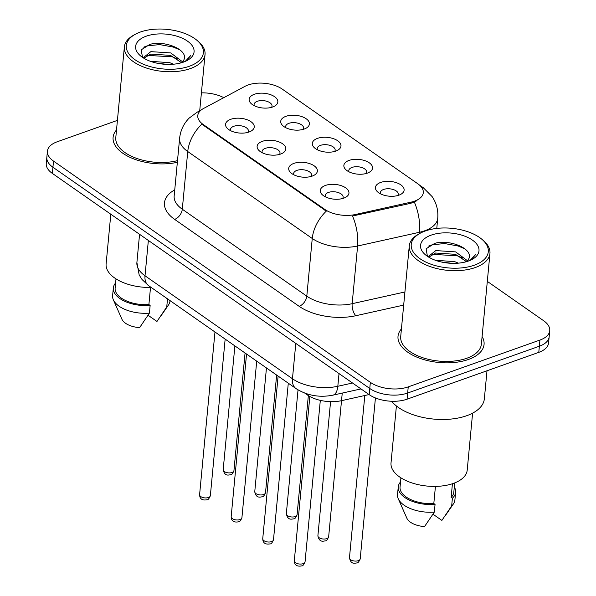 <?xml version="1.0" encoding="UTF-8"?>
<svg xmlns="http://www.w3.org/2000/svg" width="596" height="596" viewBox="0 0 596 596"><rect width="100%" height="100%" fill="white"/><g stroke="black" fill="none" stroke-linecap="round" stroke-linejoin="round"><path stroke-width="0.89" d="M280.589 154.066A14.408 7.398 -174.6 0 1 259.565 151.026A14.408 7.398 -174.6 0 1 262.359 141.334A14.408 7.398 -174.6 0 1 281.64 143.167A14.408 7.398 -174.6 0 1 282.549 153.194A14.408 7.398 -174.6 0 1 280.589 154.066M279.531 154.401A9 4.626 5.4 0 0 280.001 153.165A9 4.626 5.4 0 0 275.069 148.449A9 4.626 5.4 0 0 265.339 148.337A9 4.626 5.4 0 0 262.076 151.466A9 4.626 5.4 0 0 262.307 152.777M312.162 176.111A14.408 7.398 -174.6 0 1 291.139 173.064A14.408 7.398 -174.6 0 1 293.925 163.379A14.408 7.398 -174.6 0 1 313.205 165.211A14.408 7.398 -174.6 0 1 314.114 175.239A14.408 7.398 -174.6 0 1 312.162 176.111M311.097 176.446A9 4.626 5.4 0 0 311.566 175.209A9 4.626 5.4 0 0 306.635 170.493A9 4.626 5.4 0 0 296.905 170.381A9 4.626 5.4 0 0 293.642 173.511A9 4.626 5.4 0 0 293.873 174.822M343.728 198.155A14.408 7.398 -174.6 0 1 322.704 195.108A14.408 7.398 -174.6 0 1 325.49 185.423A14.408 7.398 -174.6 0 1 344.771 187.256A14.408 7.398 -174.6 0 1 345.687 197.283A14.408 7.398 -174.6 0 1 343.728 198.155M342.67 198.49A9 4.626 5.4 0 0 343.14 197.254A9 4.626 5.4 0 0 338.208 192.538A9 4.626 5.4 0 0 328.478 192.426A9 4.626 5.4 0 0 325.215 195.555A9 4.626 5.4 0 0 325.438 196.866M249.024 132.021A14.408 7.398 -174.6 0 1 228 128.982A14.408 7.398 -174.6 0 1 230.786 119.289A14.408 7.398 -174.6 0 1 250.067 121.122A14.408 7.398 -174.6 0 1 250.976 131.15A14.408 7.398 -174.6 0 1 249.024 132.021M247.958 132.364A9 4.626 5.4 0 0 248.435 131.12A9 4.626 5.4 0 0 243.496 126.412A9 4.626 5.4 0 0 233.774 126.292A9 4.626 5.4 0 0 230.503 129.429A9 4.626 5.4 0 0 230.734 130.733M304.183 129.049A14.408 7.398 -174.6 0 1 283.16 126.002A14.408 7.398 -174.6 0 1 285.946 116.317A14.408 7.398 -174.6 0 1 305.226 118.15A14.408 7.398 -174.6 0 1 306.135 128.177A14.408 7.398 -174.6 0 1 304.183 129.049M303.118 129.384A9 4.626 5.4 0 0 303.587 128.147A9 4.626 5.4 0 0 298.656 123.432A9 4.626 5.4 0 0 288.926 123.32A9 4.626 5.4 0 0 285.663 126.449A9 4.626 5.4 0 0 285.894 127.76M335.749 151.093A14.408 7.398 -174.6 0 1 314.725 148.046A14.408 7.398 -174.6 0 1 317.519 138.361A14.408 7.398 -174.6 0 1 336.8 140.187A14.408 7.398 -174.6 0 1 337.709 150.222A14.408 7.398 -174.6 0 1 335.749 151.093M334.691 151.429A9 4.626 5.4 0 0 335.161 150.192A9 4.626 5.4 0 0 330.229 145.476A9 4.626 5.4 0 0 320.499 145.364A9 4.626 5.4 0 0 317.236 148.493A9 4.626 5.4 0 0 317.467 149.805M367.322 173.138A14.408 7.398 -174.6 0 1 346.298 170.091A14.408 7.398 -174.6 0 1 349.085 160.406A14.408 7.398 -174.6 0 1 368.365 162.231A14.408 7.398 -174.6 0 1 369.274 172.266A14.408 7.398 -174.6 0 1 367.322 173.138M366.257 173.473A9 4.626 5.4 0 0 366.726 172.229A9 4.626 5.4 0 0 361.794 167.521A9 4.626 5.4 0 0 352.065 167.409A9 4.626 5.4 0 0 348.802 170.538A9 4.626 5.4 0 0 349.032 171.842M398.888 195.183A14.408 7.398 -174.6 0 1 377.864 192.135A14.408 7.398 -174.6 0 1 380.65 182.451A14.408 7.398 -174.6 0 1 399.931 184.276A14.408 7.398 -174.6 0 1 400.84 194.311A14.408 7.398 -174.6 0 1 398.888 195.183M397.83 195.518A9 4.626 5.4 0 0 398.299 194.274A9 4.626 5.4 0 0 393.36 189.565A9 4.626 5.4 0 0 383.638 189.446A9 4.626 5.4 0 0 380.375 192.583A9 4.626 5.4 0 0 380.598 193.886M272.61 107.004A14.408 7.398 -174.6 0 1 251.587 103.965A14.408 7.398 -174.6 0 1 254.38 94.272A14.408 7.398 -174.6 0 1 273.661 96.105A14.408 7.398 -174.6 0 1 274.57 106.133A14.408 7.398 -174.6 0 1 272.61 107.004M271.553 107.34A9 4.626 5.4 0 0 272.022 106.103A9 4.626 5.4 0 0 267.09 101.387A9 4.626 5.4 0 0 257.36 101.275A9 4.626 5.4 0 0 254.097 104.404A9 4.626 5.4 0 0 254.328 105.716M245.068 86.301A24.309 12.486 -174.6 0 1 248.085 84.982A24.309 12.486 -174.6 0 1 282.184 89.072L417.803 183.769A24.309 12.486 -174.6 0 1 423.287 192.717A24.309 12.486 -174.6 0 1 410.987 202.163L355.432 214.5A24.309 12.486 -174.6 0 1 324.813 209.42L203.258 124.542A24.309 12.486 -174.6 0 1 197.775 115.602A24.309 12.486 -174.6 0 1 203.571 108.465L245.068 86.301M369.066 394.559L341.53 400.668A27.006 13.872 -174.6 0 1 307.506 395.021L304.787 393.122M116.518 129.943A43.217 22.194 5.4 0 0 113.098 137.371A43.217 22.194 5.4 0 0 133.541 158.834A43.217 22.194 5.4 0 0 177.355 162.291A43.217 22.194 5.4 0 1 133.541 158.834A43.217 22.194 5.4 0 1 113.098 137.371A43.217 22.194 5.4 0 1 116.518 129.943M401.436 328.888A43.217 22.194 5.4 0 0 398.016 336.323A43.217 22.194 5.4 0 0 421.7 358.941A43.217 22.194 5.4 0 0 468.389 359.485A43.217 22.194 5.4 0 0 484.064 344.458A43.217 22.194 5.4 0 0 482.097 336.517A43.217 22.194 5.4 0 1 484.064 344.458A43.217 22.194 5.4 0 1 468.389 359.485A43.217 22.194 5.4 0 1 421.7 358.941A43.217 22.194 5.4 0 1 398.016 336.323A43.217 22.194 5.4 0 1 401.436 328.888M117.419 120.37L57.216 141.774A27.006 13.872 5.4 0 0 47.427 151.168L46.257 163.475A27.006 13.872 5.4 0 0 52.351 173.406L369.177 394.641A27.006 13.872 5.4 0 0 407.075 399.186L538.784 352.363L539.365 346.209A27.006 13.872 5.4 0 0 549.162 336.815A27.006 13.872 5.4 0 1 539.365 346.209L407.657 393.032L539.365 346.209L539.946 340.055A27.006 13.872 5.4 0 0 549.743 330.661A27.006 13.872 5.4 0 0 543.649 320.73L487.312 281.387M369.177 394.641L369.766 388.488A27.006 13.872 5.4 0 0 407.657 393.032A27.006 13.872 5.4 0 1 369.766 388.488L52.932 167.252L369.766 388.488L370.347 382.334A27.006 13.872 5.4 0 0 408.238 386.878L539.946 340.055M46.838 157.322A27.006 13.872 5.4 0 0 52.932 167.252A27.006 13.872 5.4 0 1 46.838 157.322M417.021 200.688L410.882 203.273L352.512 216.013A31.513 14.408 77.5 0 1 357.607 246.006A36.013 18.491 -174.6 0 1 312.252 238.482A31.513 20.033 124.9 0 1 326.31 211.118L201.806 124.177A31.513 20.033 -55.1 0 0 187.747 151.54A36.013 18.491 -174.6 0 1 179.619 138.294L174.166 195.98A36.013 18.491 5.4 0 0 182.294 209.226L306.798 296.16A36.013 18.491 5.4 0 0 352.154 303.692L404.922 291.973M223.783 97.669A27.006 13.872 5.4 0 0 201.411 92.857M47.427 151.168A27.006 13.872 5.4 0 0 53.513 161.099L370.347 382.334M538.784 352.363A27.006 13.872 5.4 0 0 548.573 342.968L549.743 330.661M189.349 66.26A38.71 19.884 5.4 0 0 196.844 40.223A38.71 19.884 5.4 0 0 140.343 32.042A38.71 19.884 5.4 0 0 135.091 34.389A38.71 19.884 5.4 0 0 137.534 61.343A38.71 19.884 5.4 0 0 189.349 66.26M135.091 34.389L133.564 35.238A40.513 20.808 5.4 0 0 124.37 46.875A40.513 20.808 5.4 0 0 146.571 68.078A40.513 20.808 5.4 0 0 190.347 68.592A40.513 20.808 5.4 0 0 205.039 54.504A40.513 20.808 5.4 0 0 198.185 41.347L196.844 40.223M143.621 58.088L143.621 57.402L150.877 51.636L170.739 52.932L182.92 62.081M143.897 58.252L150.646 54.08L170.508 55.376L181.609 62.714M150.378 61.291L169.815 62.699L173.466 64.204M156.219 63.005L167.081 64.383M182.659 62.386L184.38 58.758M146.266 36.177A29.353 15.079 5.4 0 0 140.581 55.92A29.353 15.079 5.4 0 0 183.426 62.126A29.353 15.079 5.4 0 0 187.412 60.345A29.353 15.079 5.4 0 0 185.557 39.902A29.353 15.079 5.4 0 0 146.266 36.177M184.402 58.527C186.645 48.641 163.2 40.2 149.79 44.447L141.2 49.833L142.489 57.291M186.138 61.001L190.742 55.525L185.207 61.425M116.004 278.883L115.132 288.099A27.006 13.872 5.4 0 0 148.896 304.578L150.512 287.451M115.617 282.973A28.809 14.796 5.4 0 0 113.337 287.935L112.607 295.623A28.809 14.796 5.4 0 0 113.344 299.795L121.934 319.247A18.007 9.245 5.4 0 0 139.635 327.621L149.41 313.138L150.14 305.443L148.896 304.578M113.344 299.795A28.809 14.796 5.4 0 0 149.41 313.138M113.337 287.935A28.809 14.796 5.4 0 0 150.14 305.443M166.269 297.985L166.224 298.417A27.006 13.872 5.4 0 0 166.493 298.142M110.811 214.225L106.11 263.968A38.263 19.653 5.4 0 0 151.161 287.436M124.37 46.875L115.788 137.631A40.513 20.808 5.4 0 0 135.687 158.029A40.513 20.808 5.4 0 0 177.511 160.629M148.076 315.254L156.964 321.46L166.746 306.977A28.809 14.796 5.4 0 0 168.474 305.01A28.809 14.796 5.4 0 0 169.972 301.047L170.016 300.6M166.224 298.417L167.469 299.281A28.809 14.796 5.4 0 0 167.752 299.021M167.469 299.281L166.746 306.977M143.688 47.166L147.249 45.847L159.646 44.603L173.198 47.047L179.955 49.915M147.145 55.391L172.274 56.814L177.839 59.064M474.267 265.205A38.71 19.884 5.4 0 0 481.762 239.175A38.71 19.884 5.4 0 0 425.261 230.987A38.71 19.884 5.4 0 0 420.009 233.334A38.71 19.884 5.4 0 0 422.452 260.288A38.71 19.884 5.4 0 0 474.267 265.205M420.009 233.334L418.481 234.183A40.513 20.808 5.4 0 0 409.288 245.828A40.513 20.808 5.4 0 0 431.489 267.03A40.513 20.808 5.4 0 0 475.258 267.544A40.513 20.808 5.4 0 0 489.949 253.449A40.513 20.808 5.4 0 0 483.103 240.292L481.762 239.175M409.288 245.828L400.706 336.576A40.513 20.808 5.4 0 0 422.907 357.779A40.513 20.808 5.4 0 0 466.683 358.293A40.513 20.808 5.4 0 0 481.374 344.205L489.949 253.449M391.609 401.25A48.619 24.965 5.4 0 0 466.72 415.71A48.619 24.965 5.4 0 0 484.354 398.798L486.999 370.772M396.407 405.958L391.021 462.921A38.263 19.653 5.4 0 0 411.992 482.946A38.263 19.653 5.4 0 0 453.332 483.43A38.263 19.653 5.4 0 0 467.212 470.117L472.598 413.162M428.539 257.032L428.539 256.347L435.795 250.581L455.657 251.885L467.838 261.026M428.815 257.204L435.564 253.024L455.426 254.328L466.526 261.659M435.296 260.243L454.733 261.651L458.384 263.149M441.129 261.949L451.999 263.335M467.577 261.339L469.298 257.71M431.184 235.122A29.353 15.079 5.4 0 0 425.499 254.865A29.353 15.079 5.4 0 0 468.344 261.07A29.353 15.079 5.4 0 0 472.33 259.297A29.353 15.079 5.4 0 0 470.475 238.854A29.353 15.079 5.4 0 0 431.184 235.122M469.313 257.472C471.563 247.593 448.11 239.145 434.707 243.391L426.11 248.778L427.407 256.243M471.056 259.953L475.66 254.477L470.125 260.37M400.922 477.836L400.05 487.051A27.006 13.872 5.4 0 0 433.813 503.523L435.43 486.403M400.534 481.926A28.809 14.796 5.4 0 0 398.255 486.88L397.525 494.568A28.809 14.796 5.4 0 0 398.262 498.748L406.852 518.192A18.007 9.245 5.4 0 0 424.553 526.573L434.328 512.083L435.058 504.395L433.813 503.523M398.262 498.748A28.809 14.796 5.4 0 0 434.328 512.083M398.255 486.88A28.809 14.796 5.4 0 0 435.058 504.395M452.431 483.743L451.142 497.362A27.006 13.872 5.4 0 0 453.824 492.132L454.696 482.916M432.987 514.206L441.882 520.412L451.664 505.922A28.809 14.796 5.4 0 0 453.392 503.955A28.809 14.796 5.4 0 0 454.89 499.992L455.62 492.303A28.809 14.796 5.4 0 0 454.308 487.007M451.142 497.362L452.386 498.234A28.809 14.796 5.4 0 0 455.62 492.303M452.386 498.234L451.664 505.922M428.606 246.111L432.167 244.792L444.564 243.548L458.115 245.999L464.873 248.867M432.063 254.343L457.192 255.766L462.757 258.016M410.987 202.163L410.882 203.273M355.432 214.5L355.328 215.61M324.813 209.42L324.738 210.172M203.258 124.542L203.184 125.294M307.596 394.068L307.506 395.021M342.246 393.084L341.53 400.668M420.843 186.429A31.513 20.033 -55.1 0 1 423.391 187.807L432.122 196.605C436.51 203.132 438.38 210.351 437.74 218.263A36.013 18.491 -174.6 0 1 424.68 230.786A36.013 18.491 -174.6 0 1 419.517 232.261L357.607 246.006L352.154 303.692A9 4.12 -102.5 0 0 355.842 315.724A45.013 23.117 -174.6 0 1 299.14 306.314L174.635 219.38A45.013 23.117 -174.6 0 1 174.747 189.856M299.14 306.314A9 5.722 -55.1 0 0 306.798 296.16L312.252 238.482L187.747 151.54L182.294 209.226A9 5.722 -55.1 0 1 174.635 219.38M201.128 110.059L197.224 112.145A31.513 21.367 61.9 0 1 200.107 110.983M414.347 202.104A31.513 14.408 77.5 0 1 419.517 232.261L419.383 233.684M403.678 305.1L355.842 315.724M53.513 161.099L52.351 173.406M408.238 386.878L407.075 399.186M148.575 285.626A18.007 11.443 -55.1 0 1 145.014 275.792L292.457 378.751A36.013 18.491 5.4 0 0 337.82 386.275A18.007 8.232 77.5 0 1 332.903 395.163C319.456 397.793 307.156 395.602 296.011 388.585L148.575 285.626L142.027 279.494L139.173 274.927L136.894 262.545A36.013 18.491 5.4 0 0 145.014 275.792L148.359 240.449M352.527 383.012L337.82 386.275L339.02 373.58M296.011 388.585A18.007 11.443 -55.1 0 1 292.457 378.751L295.802 343.4M233.945 470.617C232.716 473.597 231.62 474.975 230.645 474.751C228.357 474.997 224.625 476.539 223.195 469.603A5.401 2.771 5.4 0 0 226.152 472.427A5.401 2.771 5.4 0 0 231.986 472.494A5.401 2.771 5.4 0 0 233.945 470.617L245.068 353.003M208.399 497.518A5.401 2.771 5.4 0 0 210.358 495.634C209.129 498.614 208.026 499.992 207.058 499.768C202.193 500.64 199.705 498.927 199.6 494.62A5.401 2.771 5.4 0 0 202.565 497.444A5.401 2.771 5.4 0 0 208.399 497.518M265.518 492.661C264.289 495.641 263.186 497.019 262.218 496.796C259.93 497.042 256.198 498.584 254.76 491.648A5.401 2.771 5.4 0 0 257.718 494.471A5.401 2.771 5.4 0 0 263.559 494.538A5.401 2.771 5.4 0 0 265.518 492.661L276.633 375.048M297.084 514.706C295.854 517.686 294.752 519.064 293.783 518.833C291.496 519.086 287.764 520.628 286.333 513.685A5.401 2.771 5.4 0 0 289.291 516.516A5.401 2.771 5.4 0 0 295.124 516.583A5.401 2.771 5.4 0 0 297.084 514.706L308.348 395.58M328.657 536.75C327.42 539.73 326.325 541.108 325.356 540.877C323.062 541.131 319.337 542.673 317.899 535.73A5.401 2.771 5.4 0 0 320.857 538.56A5.401 2.771 5.4 0 0 326.697 538.628A5.401 2.771 5.4 0 0 328.657 536.75L341.515 400.676M360.222 558.795C358.993 561.775 357.891 563.145 356.922 562.922C354.635 563.175 350.902 564.717 349.465 557.774A5.401 2.771 5.4 0 0 352.43 560.605A5.401 2.771 5.4 0 0 358.263 560.672A5.401 2.771 5.4 0 0 360.222 558.795L375.428 397.942M239.965 519.563A5.401 2.771 5.4 0 0 241.924 517.678C240.695 520.658 239.592 522.036 238.624 521.813C233.759 522.685 231.278 520.964 231.174 516.665A5.401 2.771 5.4 0 0 234.131 519.488A5.401 2.771 5.4 0 0 239.965 519.563M271.538 541.6A5.401 2.771 5.4 0 0 273.497 539.723C272.268 542.703 271.165 544.081 270.197 543.857C265.332 544.729 262.843 543.008 262.739 538.71A5.401 2.771 5.4 0 0 265.697 541.533A5.401 2.771 5.4 0 0 271.538 541.6M303.103 563.645A5.401 2.771 5.4 0 0 305.063 561.767C303.833 564.747 302.731 566.125 301.762 565.902C296.897 566.774 294.417 565.053 294.305 560.754A5.401 2.771 5.4 0 0 297.27 563.578A5.401 2.771 5.4 0 0 303.103 563.645M197.224 112.145L189.178 118.09C183.657 123.67 180.469 130.405 179.619 138.294M264.289 83.269L268.371 83.805M423.391 187.807L419.457 185.058M437.74 218.263L436.779 228.417M136.894 262.545L139.561 234.303M360.997 388.92L332.903 395.163M223.195 469.603L234.884 345.896M210.358 495.634L225.154 339.102M199.6 494.62L214.977 331.994M254.76 491.648L266.457 367.941M286.333 513.685L298.03 389.888M317.899 535.73L330.571 401.652M349.465 557.774L364.804 395.498M241.924 517.678L256.72 361.146M231.174 516.665L246.543 354.039M273.497 539.723L288.293 383.191M262.739 538.71L278.108 376.083M305.063 561.767L320.32 400.363M294.305 560.754L309.838 396.474M199.712 110.811L205.039 54.504M160.547 316.483L168.474 305.01M445.465 515.436L453.392 503.955"/></g></svg>
